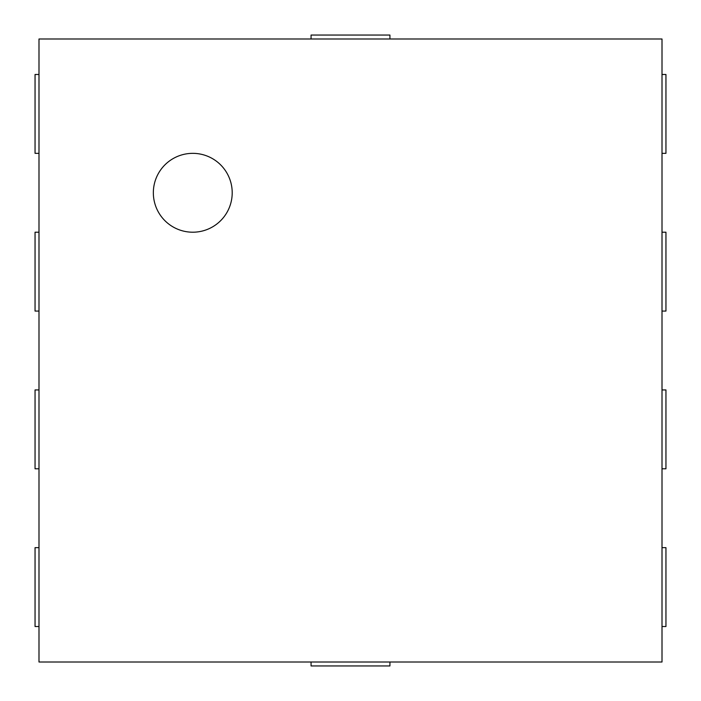 <?xml version="1.0" encoding="UTF-8"?>
<svg xmlns="http://www.w3.org/2000/svg" width="701" height="701" viewBox="0 0 701 701"><rect width="100%" height="100%" fill="white"/><g stroke="black" fill="none" stroke-linecap="round" stroke-linejoin="round"><path stroke-width="1.05" d="M38.993 38.993L662.007 38.993L662.007 662.007L38.993 662.007L38.993 38.993M389.931 38.993L389.931 35.05L311.069 35.05L311.069 38.993M662.007 153.344L665.95 153.344L665.95 74.481L662.007 74.481M662.007 311.069L665.95 311.069L665.95 232.206L662.007 232.206M662.007 468.794L665.95 468.794L665.95 389.931L662.007 389.931M662.007 626.519L665.95 626.519L665.95 547.656L662.007 547.656M311.069 662.007L311.069 665.95L389.931 665.95L389.931 662.007M38.993 547.656L35.05 547.656L35.05 626.519L38.993 626.519M38.993 389.931L35.05 389.931L35.05 468.794L38.993 468.794M38.993 74.481L35.05 74.481L35.05 153.344L38.993 153.344M38.993 232.206L35.05 232.206L35.05 311.069L38.993 311.069M192.775 232.206A39.431 39.431 0 0 1 158.628 173.059A39.431 39.431 0 0 1 226.922 173.059A39.431 39.431 0 0 1 192.775 232.206"/></g></svg>
